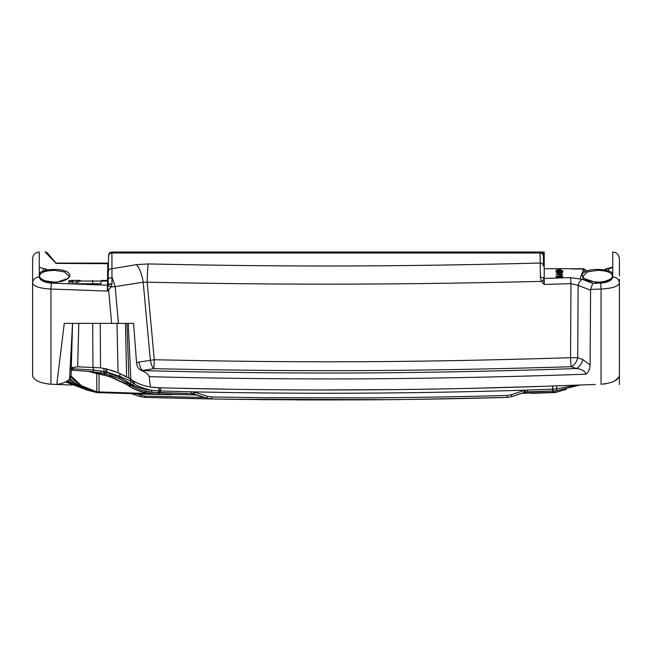 <?xml version="1.0" encoding="UTF-8"?>
<svg xmlns="http://www.w3.org/2000/svg" width="652" height="652" viewBox="0 0 652 652"><rect width="100%" height="100%" fill="white"/><g stroke="black" fill="none" stroke-linecap="round" stroke-linejoin="round"><path stroke-width="0.98" d="M516.229 252.031L540.092 252.031L540.394 277.255L541.445 281.371L544.241 284.451L544.208 252.031L540.85 252.031M72.193 385.047L50.954 384.224L56.773 384.452L64.271 323.376L111.622 323.376L108.615 289.887L111.19 286.937L111.973 283.962L111.932 252.031L136.04 252.031M108.46 263.041L108.313 271.762A3.333 3.056 1 0 1 111.647 268.763L136.35 264.679L148.24 263.93C291.428 267.002 399.407 266.595 540.068 263.041A3.333 3.113 180 0 1 543.401 266.097L543.426 255.299A3.333 3.333 90 0 0 540.092 252.031L111.932 252.031A3.333 3.333 1 0 0 108.599 255.299A3.333 3.333 0 0 1 111.932 252.031A3.333 3.333 0 0 0 108.599 255.299A3.333 3.333 1 0 1 111.932 252.031M108.248 275.437L108.599 255.299M108.444 263.873L108.476 262.406L107.808 263.098L107.417 285.193L51.5 283.123C44.507 282.569 40.432 280.653 39.291 277.369L39.267 273.367C41.386 270.996 46.382 269.675 54.271 269.415C64.246 269.586 69.487 271.737 70 275.869C68.061 279.789 62.82 281.884 54.271 282.169C45.591 281.403 40.595 279.806 39.291 277.369A1.002 0.88 -38.3 0 1 40.074 277.662C43.635 280.767 44.939 280.474 46.056 280.971L54.271 282.08L54.271 283.058C46.145 282.3 41.467 280.702 40.245 278.274M111.916 284.565A3.333 0.53 5.9 0 0 108.077 284.671A0.668 0.595 -179 0 1 107.417 285.193L107.352 291.069L108.085 284.476A3.333 0.587 1 0 1 111.973 283.962M56.17 263.375L47.645 253.22A3.333 3.333 132 0 0 45.094 252.031L56.17 263.375L45.094 252.031M107.8 263.416L56.202 263.416L107.792 263.693M543.54 277.833A0.668 0.611 0 0 0 544.2 278.437L570.484 277.63L582.415 279.341L592.725 283.433L600.5 283.123C607.493 282.569 611.568 280.653 612.709 277.369C609.702 280.442 604.706 282.039 597.729 282.169C587.925 281.705 582.684 279.235 582 274.769C583.752 271.289 588.992 269.512 597.729 269.415C605.594 269.667 610.598 270.987 612.733 273.367L612.709 277.369A1.002 0.88 -141.7 0 0 611.926 277.662C612.627 277.833 606.727 282.251 597.729 282.08L597.729 283.058L583.825 278.437M108.208 277.825A0.668 0.611 1 0 1 107.539 278.428L107.808 263.09L55.453 263.098M619.4 279.309L619.4 283.172C618.194 286.481 612.081 288.437 601.046 289.032L590.59 289.439L590.093 364.99C589.832 369.252 588.454 372.316 585.969 374.183C501.355 377.215 404.827 379.04 324.354 378.926C260.751 378.828 202.356 378.078 149.169 376.685L150.433 386.995L159.015 387.793C289.618 391.2 420.85 390.605 552.717 386.008L595.227 384.452M50.546 384.207L48.15 384.02M40.921 382.471L38.492 381.526M36.985 380.76L35.436 379.766M32.787 376.546L32.6 375.438C33.554 380.238 39.666 383.164 50.954 384.224L50.954 289.032C39.919 288.437 33.806 286.481 32.6 283.172A6.667 6.153 0 0 1 38.998 277.027A1.002 0.896 -33.9 0 1 39.951 277.548M32.6 347.003L32.6 349.513M32.6 350.809L32.6 351.346M40.074 277.67L39.487 276.318L40.22 274.288C42.193 271.917 46.879 270.604 54.271 270.344L48.085 270.849M54.271 269.415L54.271 270.344L64.572 271.908L69.063 276.261C70.326 277.687 62.462 282.512 54.271 282.08L54.271 282.169M68.175 278.437L54.271 283.058M107.596 288.852L108.615 289.887L107.352 291.069L50.954 289.032A6.667 0.554 -87.7 0 1 51.5 283.123M600.5 283.123A6.667 0.554 -92.3 0 1 601.046 289.032L601.046 384.224C612.334 383.164 618.446 380.238 619.4 375.438L619.4 283.172A6.667 6.153 180 0 0 613.002 277.027A1.002 0.896 -146.1 0 0 612.049 277.548M611.755 278.274C608.935 281.33 604.265 282.927 597.729 283.058M597.729 282.169L597.729 282.08C592.733 281.794 589.579 281.289 588.259 280.572C581.266 277.165 583.752 277.255 582.937 276.261L587.428 271.908L597.729 270.344C605.105 270.596 609.791 271.917 611.78 274.288L612.513 276.318L611.926 277.67M619.4 280.181L619.4 347.712M619.213 376.546L618.976 377.109M618.919 377.215L614.869 380.841M614.73 380.915L613.988 381.298M613.931 381.322L613.165 381.673M606.368 383.653L603.793 384.02M59.275 384.012L59.275 384.55M32.6 375.161L32.6 348.51M56.773 384.452C62.559 383.58 66.822 381.827 69.56 379.187L71.068 375.943L81.394 385.666L96.773 391.852L96.798 373.531M70.938 368.69L71.679 367.687L77.653 366.815L100.514 367.826L105.95 368.82L118.069 372.716L130.082 378.788M542.831 252.031L543.442 252.031M544.184 252.031L543.54 255.299A3.333 3.333 -90 0 0 540.206 252.031L540.247 252.031M187.32 252.031L197.98 252.031M198.534 252.031L199.113 252.031M199.039 252.031L199.651 252.031M199.659 252.031L244.802 252.031M244.679 252.031L247.817 252.031M248.404 252.031L248.958 252.031M248.885 252.031L269.309 252.031M320.678 252.031L331.982 252.031M378.046 252.031L381.184 252.031M382.251 252.031L402.423 252.031M403.564 252.031L404.753 252.031M452.961 252.031L452.521 252.031M453.034 252.031L466.139 252.031M511.404 252.031L515.161 252.031M137.433 252.031L136.838 252.031M136.944 252.031L137.425 252.031M331.901 252.031L332.43 252.031M515.194 252.031L514.567 252.031M540.092 252.031A3.333 3.333 -90 0 1 543.426 255.299A3.333 3.333 90 0 0 540.092 252.031A3.333 3.333 -90 0 1 543.426 255.299L543.401 266.097M149.169 376.685C148.623 374.395 146.13 372.365 141.688 370.605C138.509 369.285 136.798 366.579 136.537 362.479L154.271 359.725L147.165 282.21C291.257 285.095 399.863 284.72 541.445 281.371L543.719 279.92L543.54 277.948A3.333 0.75 179.1 0 0 540.394 277.255M543.719 279.92L544.241 284.451L570.973 283.653L578.128 285.332L590.525 290.189M141.688 370.605L153.758 368.682A10 0.522 91.3 0 0 154.271 359.725C305.796 363.025 417.916 362.365 570.549 357.712L570.973 283.653A6.667 0.489 88.2 0 0 570.484 277.63M148.24 263.93A20.008 1.076 91.2 0 0 147.165 282.21L143.187 282.218A20.008 6.911 81.6 0 0 136.35 264.679M138.933 362.015A10 3.456 80.2 0 0 142.356 370.572C194.353 372.023 252.104 372.846 315.601 373.034C395.479 373.246 490.524 371.567 576.295 368.527L571.282 366.717A10 6.227 110.1 0 0 577.713 357.712L570.549 357.712A10 0.733 88.2 0 0 571.282 366.717C418.193 371.249 305.739 371.885 153.758 368.682A10 3.456 80.5 0 1 150.343 360.075L143.187 282.218L115.16 286.603L112.274 277.825A3.333 1.712 1 0 0 108.175 279.423M582.415 279.341A6.667 4.148 110.5 0 0 578.128 285.332L577.713 357.712L582.717 359.57L590.093 364.99M585.969 374.183C585.048 370.996 581.82 369.105 576.295 368.527A10 6.21 110.7 0 0 582.717 359.57M590.59 289.439L592.725 283.433M150.433 386.995C143.424 385.805 137.662 383.726 133.147 380.76L130.848 379.26L128.257 323.376M136.537 362.479L133.578 323.376L111.622 323.376L118.444 323.376L115.16 286.603L111.19 286.937L107.979 285.682M128.9 378.07L126.953 323.376L127.458 323.376M128.346 323.376L129.112 323.376M72.641 323.376L73.505 323.376M74.426 323.376L74.01 323.376M72.763 323.376L64.271 323.376M97.531 284.859L89.096 284.557M111.622 323.376L112.698 323.376M114.198 323.376L118.444 323.376M125.445 323.376L126.618 376.783M126.675 376.815L118.199 372.765M115.388 371.673L111.158 370.246M106.317 368.91L105.95 368.82A3.333 1.483 -76.6 0 1 106.7 372.007L101.101 371.029A1.997 0.652 100.9 0 0 101.394 372.952L106.382 374.085L119.666 378.861L134.125 387.092C139.887 389.863 145.877 391.591 152.087 392.284L191.256 393.547L206.855 398.144L211.672 398.942L265.225 399.684L367.94 399.839C432.415 399.407 484.232 398.046 507.036 397.427L511.844 396.571L525.447 392.08L553.075 391.004M132.389 380.246L131.614 379.749L132.389 380.246M119.357 373.254A3.333 1.418 -66.9 0 1 119.585 376.261L119.585 377.084L133.228 385.34C139.088 387.989 145.241 389.651 151.68 390.328C141.973 387.981 136.146 385.691 134.19 383.466L130.832 381.118A3.333 3.195 -59.2 0 0 129.308 378.315L128.925 378.095M131.794 385.813A1.997 1.915 120.9 0 1 130.881 384.134L130.832 381.118L119.585 376.261L106.7 372.007M156.121 387.655L153.269 387.386M149.316 386.799L146.896 386.302M143.872 385.519L141.655 384.827M139.145 383.889L135.82 382.341M132.014 380.002A3.333 2.869 -57 0 1 133.187 382.74L133.228 385.34A1.997 1.752 116.8 0 0 134.125 387.092C140.082 389.855 139.772 389.415 143 390.475L152.087 392.284A1.997 0.652 97.1 0 1 151.68 390.328L159.023 390.923L159.178 392.797M162.723 387.883L159.015 387.793L159.39 392.806M524.021 390.475L524.534 392.341L525.447 392.08L525.121 390.165C411.461 393.604 304.565 394.158 193.571 391.868L207.401 396.277L211.639 396.978L265.209 397.72L367.948 397.867C432.447 397.443 484.281 396.082 507.093 395.462L511.323 394.713L525.121 390.165L552.603 389.138L552.529 391.021M160.596 387.834L160.685 390.964L193.571 391.868L193.22 393.784L206.855 398.144L211.672 398.942L192.959 398.584M552.717 386.008L552.603 389.138L552.66 386.008M539.326 386.449L475.349 388.225M393.784 389.611L317.059 389.969M236.627 389.342L174.182 388.168M556.735 385.87L556.751 388.91L575.928 385.193M552.635 391.013L552.709 389.138L556.751 388.91L556.784 390.768L553.083 391.004M552.961 389.13L552.888 391.004L556.775 390.768L579.807 385.047M67.686 380.727L81.084 387.386M84.189 388.983L65.787 381.819M69.096 379.635L73.619 382.284M71.255 368.706L93.301 369.969L101.101 371.029L105.974 372.186L119.585 377.084A1.997 0.839 115 0 0 119.666 378.861L130.367 384.908A1.997 1.76 124 0 1 129.65 383.286M72.869 367.247L72.731 370.189L93.097 371.713L104.434 373.604A1.997 0.888 103.1 0 1 103.978 371.689L103.978 371.428A3.333 1.491 -79.5 0 0 103.171 368.241M93.48 367.149L93.106 371.713L101.394 372.952M78.81 323.376L77.653 366.815M100.237 323.376L100.514 367.826M116.985 323.376L118.069 372.716M128.64 383.783L126.863 382.683M120.514 379.268L119.789 378.918M116.455 377.459L109.316 374.908M105.192 373.783L104.793 373.686L104.793 375.087L110.775 376.823L126.382 384.052L130.384 386.636C132.348 388.299 141.166 391.779 145.062 392.455C143.562 392.382 155.168 394.297 158.55 394.126L158.55 392.781M133.636 386.84L132.454 386.196M131.451 385.609L130.612 385.079M191.435 393.547L157.914 392.757L148.721 391.77M147.914 391.624L146.162 391.257M137.605 388.657L133.733 386.897M521.51 393.343L552.888 392.349L552.888 391.004L527.109 391.836M507.093 395.462L507.036 397.427L417.361 399.317M417.329 399.317L409.195 399.431M374.818 399.79L320.906 399.969M314.207 399.961L237.361 399.358M234.264 399.309L214.027 398.983M75.322 384.933L66.667 381.355M136.455 393.849L145.339 396.123L204.891 397.508M86.985 371.143L104.41 374.998L110.824 377.141L126.366 384.33L130.392 386.913C132.405 388.592 141.362 392.088 145.315 392.781C143.831 392.7 155.233 394.623 158.558 394.452L167.694 394.68M171.973 394.786L155.404 394.37M154.793 394.354L99.74 392.7M93.277 371.73L93.212 372.748L104.075 375.226M104.401 373.596L104.817 375.405M110.767 375.365L110.824 377.141M126.366 382.39L126.366 384.33M158.713 390.907L158.892 394.134L197.148 395.006M158.844 392.789L158.901 394.46M531.535 393.368L555.471 392.496L566.368 389.317M552.945 391.004L552.945 392.349L555.496 392.17L555.496 390.866M553.01 392.675L555.512 392.488M571.502 268.885L583.711 268.697L571.502 268.885A1.671 1.663 -1 0 1 571.934 268.942L583.597 269.023L583.597 270.661L582.994 270.661M580.133 278.616L583.597 269.023L586.645 271.02L583.597 269.023M560.736 269.61L557.9 269.61L560.736 269.61M559.742 270.246L556.05 270.246L559.742 270.001M562.717 271.216L556.05 270.939L562.717 270.547M562.717 271.11L561.022 271.045L562.717 270.645M562.717 271.762L556.132 271.615M562.717 271.664L556.759 271.648M561.584 272.699L559.457 273.001L558.462 272.699L559.172 272.349L557.615 272.275M557.191 272.683L556.197 272.479L557.615 273.001L556.759 272.699L557.615 272.389M556.197 272.479L562.578 272.479M557.753 273.636L561.299 273.31L557.753 273.636M561.869 274.834L559.033 274.671L558.462 274.264L559.172 273.97L556.906 274.158L557.615 274.753L556.05 274.264L560.875 273.864L562.717 274.394L560.312 274.679L560.736 273.995L562.008 274.696M560.312 275.454L559.595 275.038L560.312 275.454M561.16 276.921L559.033 276.921L559.033 276.432L561.731 276.595L561.022 275.902L557.33 275.967L556.906 276.464L557.753 276.921L556.05 276.179L561.731 275.78L562.717 276.464L561.16 276.921M556.05 278.078L556.05 277.19L562.717 277.19L559.595 277.385L559.595 277.972M558.748 277.997L558.748 277.385L556.906 277.385L556.906 278.054M558.886 270.393L556.759 270.384M556.621 270.963L560.451 271.118M562.008 271.982L559.172 271.452M562.008 272.952L561.584 272.43L559.172 272.349M559.172 274.704L560.312 273.995M76.626 280.368L72.331 280.368A3.333 3.317 90 0 1 72.331 280.368L72.722 281.036M68.965 281.501A3.333 3.317 90 0 1 71.467 280.368L77.841 280.368M79.316 280.368L80.066 280.368M70.815 377.304L81.166 386.522L96.732 392.512L78.427 385.764L69.854 378.853M96.659 392.504L96.773 391.852L149.21 393.547M96.846 391.86L96.732 392.512L98.99 392.675L155.323 394.281A1.002 1.002 179.5 0 0 155.73 394.378L155.73 394.313M158.778 394.46L155.323 394.281A1.002 1.002 179.5 0 0 155.73 394.378M163.09 394.566L163.497 394.574M155.241 394.273L153.701 394.142M99.12 392.023L99.055 392.675L96.529 392.496L86.447 389.953L74.507 382.985L69.821 378.902M93.212 372.748L104.907 375.43M129.43 384.289L129.43 386.294L126.618 384.484M124.198 383.066L111.402 377.337M108.933 376.538L106.749 375.902M150.27 393.718L158.697 394.452L149.504 393.596M148.68 393.458L149.365 393.572M146.187 392.969L137.548 390.426L129.944 386.628M76.96 280.368L76.96 282.006L78.631 282.006A1.671 1.671 -90 0 1 80.294 280.368L72.144 280.368M79.691 280.368L80.163 280.368M78.533 281.998L69.291 282.006M79.275 280.719A1.671 1.671 0 0 0 78.631 282.006L79.731 280.466M92.69 280.368L92.69 283.759L100.946 283.759A3.333 0.839 90 0 1 101.793 280.368L107.498 280.556M71.467 280.368L72.152 280.368L72.152 283.759L92.69 283.759M72.152 280.368A3.333 3.317 90 0 0 68.949 282.838M571.502 268.705A1.671 1.671 -1 0 1 572.399 268.974M583.711 268.697L586.865 270.939L583.711 269.023M571.837 268.697L574.836 269.023M562.024 270.67L559.742 270.751M562.513 271.884L562.008 271.86M559.033 273.604L558.462 273.375M559.881 273.066L560.312 272.365M561.16 273.066L560.312 273.041M560.166 275.494L559.457 275.437M557.191 274.565L557.615 274.614M559.318 274.834L560.312 274.679M559.595 277.605L559.033 277.19M562.293 277.442L562.717 277.149M557.044 277.573L556.05 277.149M556.906 276.464L557.33 276.644M559.881 276.554L559.033 276.554M561.869 276.464L561.445 276.644M559.318 270.352L559.318 269.928M558.886 271.933L558.886 271.509M561.584 273.001L561.584 272.3M561.869 271.998L561.869 271.591M561.584 272.031L561.584 271.534M561.16 272.055L561.16 271.493M560.736 272.071L560.736 271.476M560.312 272.071L560.312 271.476M559.881 272.055L559.881 271.493M559.595 272.039L559.595 271.534M559.318 272.006L559.318 271.591M558.886 272.895L558.886 272.414M561.869 272.968L561.869 272.495M561.16 273.033L561.16 272.389M560.736 273.041L560.736 272.365M559.881 273.033L559.881 272.389M559.595 273.009L559.595 272.43M559.318 272.976L559.318 272.495M558.886 274.622L558.886 274.052M560.166 275.454L560.166 275.038M561.869 274.712L561.869 274.158M561.584 274.753L561.584 274.076M561.16 274.704L561.16 274.019M560.736 274.679L560.736 273.995M559.881 274.704L559.881 274.019M559.595 274.753L559.595 274.076M559.318 274.728L559.318 274.158M420.695 399.268L438.535 398.975M431.241 399.105L422.83 399.236M391.624 399.635L389.057 399.66M384.354 399.709L356.016 399.904M319.211 399.969L295.984 399.904M252.34 399.546L251.436 399.537M192.853 398.584L145.103 397.427M131.834 393.71L140.156 396.571L131.565 393.702L140.156 396.571L144.964 397.427L140.156 396.571M140.922 395.34L140.424 396.579L145.233 397.427L211.639 398.942L211.639 396.978M230.458 399.252L389.961 399.652M145.339 396.123L144.964 397.427M611.78 274.288A1.002 0.896 139.4 0 1 612.733 273.367L612.733 252.031C616.784 252.422 619.001 254.647 619.4 258.697L619.4 275.959M619.4 280.442L619.4 347.752M619.4 351.241L619.4 352.129M619.4 349.545L619.4 348.575M606.694 269.496L606.996 268.64L612.733 267.116A6.667 6.667 -0.3 0 1 608.642 268.608L608.658 270.963M606.996 268.64L604.42 269.936L605.741 268.909L608.642 268.608M32.6 275.666L32.6 278.738M32.6 346.807L32.6 347.736M32.6 351.232L32.6 349.382M32.6 349.366L32.6 348.575M32.6 347.752L32.6 346.766M39.267 267.116L43.358 268.608L43.342 270.963M45.599 270.319L45.004 268.64L47.588 269.936M543.409 256.138A3.333 3.211 180 0 0 540.076 252.984L111.916 252.984A3.333 3.211 -179 0 0 108.582 256.138A3.333 3.211 1 0 1 111.916 252.984M55.933 263.09L107.808 263.09L108.476 262.406L107.808 263.09L55.583 263.09M40.22 274.288A1.002 0.896 40.6 0 0 39.267 273.367L39.267 252.031C35.216 252.422 32.999 254.647 32.6 258.697L32.6 352.121M597.729 269.415L597.729 270.344M133.22 380.801A3.333 2.73 -56 0 1 134.19 383.466M158.786 387.785L159.023 390.923L160.685 390.964L160.734 392.838M527.452 389.953L527.386 391.828L525.447 392.08M92.69 323.376L92.967 367.125M71.068 376.082L72.535 323.376L69.56 379.187M105.208 368.649A3.333 1.483 -77.4 0 1 105.974 371.836L105.974 372.186A1.997 0.88 104.6 0 0 106.382 374.085M191.215 391.673L191.256 393.547L193.22 393.784M194.646 392.162L194.117 394.028M207.401 396.277L206.855 398.144M511.323 394.713L511.844 396.571L524.534 392.341M130.351 383.783L130.392 386.913C136.431 390.189 141.403 392.145 145.306 392.781L145.037 391.004M78.957 281.036L107.49 281.036M98.99 392.675L99.08 374.052M76.928 284.109L76.96 282.006M585.26 272.3L583.597 270.661M104.336 371.77A1.997 0.888 103.4 0 0 104.793 373.686M108.102 283.848L108.273 274.036M32.6 350.776L32.6 352.08M619.4 283.172L619.4 384.574M39.519 278.135L39.503 277.622M68.925 283.807L68.99 280.368M541.013 252.031L540.198 252.031M98.607 284.891L86.455 284.459M112.177 323.376L115.543 323.376M128.028 323.376L126.838 323.376M105.176 368.641L108.191 369.391M130.155 378.836L130.848 379.26M158.689 387.785L157.083 387.712M153.896 387.459L151.337 387.133M146.431 386.188L142.731 385.177M139.104 383.865L135.812 382.333M71.223 370.091L93.106 371.713M133.236 386.628L132.47 386.204M132.397 386.171L130.359 384.908M507.036 397.427L511.844 396.571M84.255 389.008L65.567 381.925M544.208 268.697L572.766 268.697M99.055 392.675L96.52 392.496M78.411 280.368L77.596 280.368M187.401 252.031L186.309 252.031M137.556 252.031L136.464 252.031M138.028 252.031L137.474 252.031M381.216 252.031L381.697 252.031M381.762 252.031L382.276 252.031M332.406 252.031L333.042 252.031M320.768 252.031L319.676 252.031M270.922 252.031L269.83 252.031M271.395 252.031L270.833 252.031M514.575 252.031L515.056 252.031M515.61 252.031L516.245 252.031M515.129 252.031L515.634 252.031M454.126 252.031L453.466 252.031M404.281 252.031L403.621 252.031M403.596 252.031L403.189 252.031M582.994 279.561L582.961 277.622M612.481 278.135L612.497 277.622M619.4 350.36L619.4 350.776M32.6 276.269L32.6 278.795M32.6 275.454L32.6 278.787M32.6 350.743L32.6 349.977M43.358 268.608L45.004 268.64"/></g></svg>
